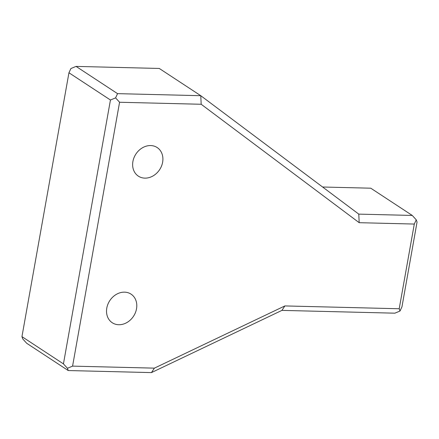 <?xml version="1.0" encoding="UTF-8"?>
<svg xmlns="http://www.w3.org/2000/svg" width="439" height="439" viewBox="0 0 439 439"><rect width="100%" height="100%" fill="white"/><g stroke="black" fill="none" stroke-linecap="round" stroke-linejoin="round"><path stroke-width="0.66" d="M117.548 93.644L115.594 97.875L119.578 102.254L201.188 104.268L200.766 95.697L117.548 93.644L76.057 66.399L159.275 68.457L200.766 95.697L358.773 214.122L359.195 222.694L414.295 224.055L399.21 308.754L284.873 305.928L154.391 368.145L72.578 366.126L67.43 368.261L68.226 370.543L151.439 372.601L154.391 368.145M76.057 66.399L70.909 68.533L68.95 72.77L110.441 100.01L63.441 363.882L67.43 368.261M115.594 97.875L110.441 100.01M68.95 72.77L21.95 336.642L22.746 338.924L26.735 343.303L68.226 370.543M21.95 336.642L63.441 363.882M119.578 102.254L72.578 366.126M201.188 104.268L359.195 222.694M322.594 187.009L370.774 188.199L412.265 215.445L416.254 219.824L414.295 224.055M358.773 214.122L412.265 215.445M136.518 308.809A17.116 14.207 -56.7 0 1 112.263 322.747A17.116 14.207 -56.7 0 1 109.783 300.644A17.116 14.207 -56.7 0 1 131.052 294.135A17.116 14.207 -56.7 0 1 136.518 308.809M162.628 162.216A17.116 14.207 -56.7 0 1 138.378 176.154A17.116 14.207 -56.7 0 1 135.898 154.051A17.116 14.207 -56.7 0 1 157.162 147.542A17.116 14.207 -56.7 0 1 162.628 162.216M416.254 219.824L417.05 222.107L401.965 306.806L400.006 311.037L399.21 308.754M151.439 372.601L281.926 310.384L284.873 305.928M281.926 310.384L394.859 313.177L400.006 311.037"/></g></svg>
